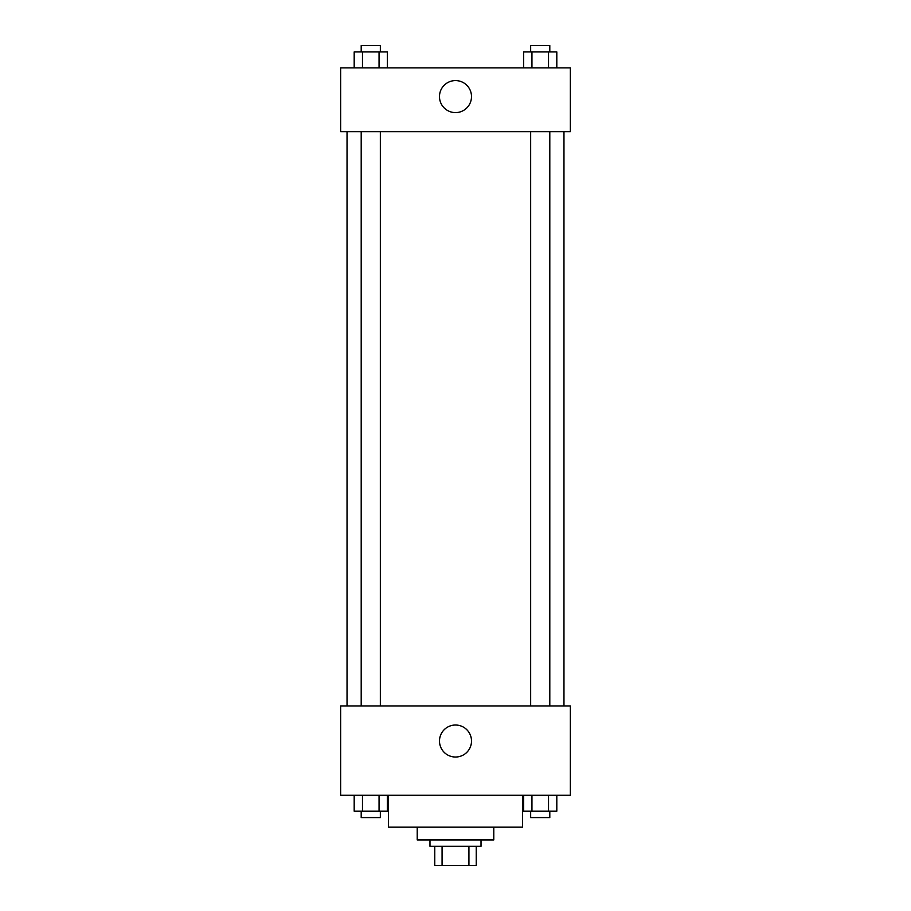 <?xml version="1.0" encoding="UTF-8"?>
<svg xmlns="http://www.w3.org/2000/svg" width="911" height="911" viewBox="0 0 911 911"><rect width="100%" height="100%" fill="white"/><g stroke="black" fill="none" stroke-linecap="round" stroke-linejoin="round"><path stroke-width="1.37" d="M468.926 846.308L468.926 865.45L434.763 865.45L434.763 846.308M468.926 865.45L476.237 865.45L476.237 846.308L476.237 865.45M481.019 839.931L481.019 846.308L429.981 846.308L429.981 839.931M442.074 846.308L442.074 865.45M493.785 827.165L493.785 839.931L417.215 839.931L417.215 827.165M522.493 795.269L522.493 827.165L388.507 827.165L388.507 795.269M570.354 795.269L340.646 795.269L340.646 705.934L570.354 705.934L570.354 795.269M455.5 757.03A15.999 15.999 0 0 1 441.641 733.025A15.999 15.999 0 0 1 469.359 733.025A15.999 15.999 0 0 1 455.5 757.03M563.966 131.685L563.966 705.934M530.657 705.934L530.657 131.685M380.342 131.685L380.342 705.934M570.354 131.685L340.646 131.685L340.646 67.881L570.354 67.881L570.354 131.685M471.499 96.589A15.999 15.999 0 0 1 447.495 110.459A15.999 15.999 0 0 1 447.495 82.73A15.999 15.999 0 0 1 471.499 96.589M556.815 67.881L556.815 51.927L523.654 51.927L523.654 67.881M548.524 51.927L548.524 67.881M531.944 51.927L531.944 67.881M530.657 51.927L530.657 45.55L549.8 45.55L549.8 51.927M387.346 67.881L387.346 51.927L354.185 51.927L354.185 67.881M379.056 51.927L379.056 67.881M362.476 51.927L362.476 67.881M361.2 51.927L361.2 45.55L380.342 45.55L380.342 51.927M556.815 795.269L556.815 811.211L523.654 811.211L523.654 795.269M548.524 795.269L548.524 811.211M531.944 795.269L531.944 811.211M549.8 811.211L549.8 817.6L530.657 817.6L530.657 811.211M387.346 795.269L387.346 811.211L354.185 811.211L354.185 795.269M379.056 795.269L379.056 811.211M362.476 795.269L362.476 811.211M380.342 811.211L380.342 817.6L361.2 817.6L361.2 811.211M347.034 131.685L347.034 705.934M549.8 705.934L549.8 131.685M361.2 131.685L361.2 705.934"/></g></svg>

